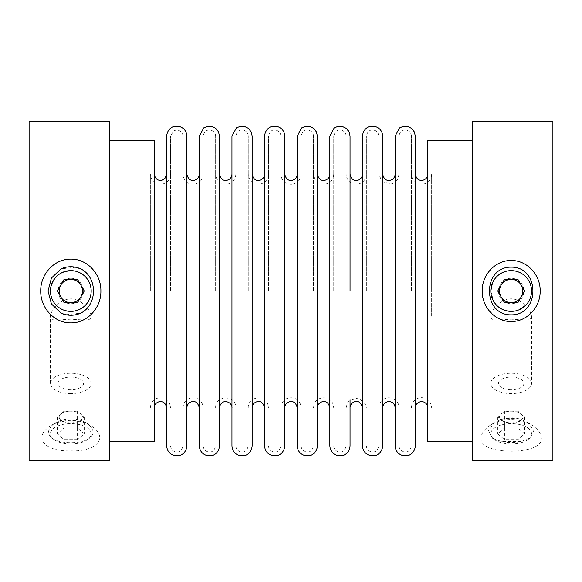 <?xml version="1.0" encoding="UTF-8"?>
<svg xmlns="http://www.w3.org/2000/svg" width="582" height="582" viewBox="0 0 582 582"><rect width="100%" height="100%" fill="white"/><g stroke="black" fill="none" stroke-linecap="round" stroke-linejoin="round"><path stroke-width="0.44" stroke-dasharray="2.91 2.18" d="M472.388 460.748L472.388 121.252M472.388 441.352L472.388 140.648L472.388 441.352M520.941 441.549L501.386 441.534L492.132 437.97L488.524 430.382L495.275 422.096L501.386 419.36C507.897 417.294 514.415 417.287 520.963 419.353L527.11 422.103L533.854 430.396L530.253 437.97L520.941 441.549A24.248 12.127 180 0 1 501.386 441.534M481.118 438.006C478.302 455.611 544.075 455.611 541.26 438.006C541.144 433.43 538.001 429.109 531.832 425.035L523.56 421.324C511.316 418.036 500.316 419.273 490.561 425.027C484.391 429.101 481.241 433.43 481.118 438.006M70.808 422.83A11.64 5.82 180 0 1 60.732 419.92L64.093 422.83L77.53 422.83L80.891 419.92A11.64 5.82 180 0 1 70.808 422.83M77.53 422.83L77.53 439.628L84.252 433.808L77.53 427.988L64.093 427.988L57.371 433.808L64.093 439.628L77.53 439.628M64.093 422.83L64.093 439.628M80.891 414.1A11.64 5.82 180 0 1 80.891 419.92L84.252 417.01L77.53 411.19L70.808 411.19A11.64 5.82 180 0 1 80.891 414.1M64.093 411.19L57.371 417.01L60.732 419.92A11.64 5.82 180 0 1 60.732 414.1A11.64 5.82 180 0 1 70.808 411.19L64.093 411.19L64.093 427.988M29.1 121.252L29.1 460.748M109.612 121.252L109.612 460.748M70.808 420.357C62.936 420.531 56.214 422.35 50.656 425.82C32.177 437.395 44.843 451.865 70.808 450.868C96.772 451.865 109.438 437.395 90.967 425.82C85.401 422.35 78.686 420.531 70.808 420.357M29.1 291L29.1 261.9L29.1 291M109.612 291L109.612 140.648L109.612 291M378.817 291L378.817 136.203L378.817 291M399.012 291L399.012 136.203L399.012 291M50.852 286.933L50.438 291.044A20.37 20.37 0 0 0 70.837 311.37A20.37 20.37 0 0 0 91.178 290.985A20.37 20.37 0 0 0 70.808 270.63A20.37 20.37 0 0 0 50.438 291.044C51.667 303.506 58.469 310.279 70.837 311.37C83.182 310.264 89.97 303.477 91.178 291C90.334 280.291 84.914 273.642 74.903 271.045M75.842 267.276L61.037 268.804M65.824 314.731L80.614 313.181M70.808 418.873C77.035 419.018 82.28 420.415 86.565 423.063C94.117 428.556 95.048 433.641 89.373 438.319C81.946 444.124 59.728 444.146 52.242 438.319C46.567 433.634 47.506 428.548 55.057 423.063C59.313 420.422 64.558 419.025 70.808 418.873M552.9 460.748L552.9 121.252M84.252 291L77.53 302.64L64.093 302.64L57.371 291L64.093 279.36L77.53 279.36L84.252 291M70.808 278.269A12.731 12.731 0 0 0 58.084 291A12.731 12.731 0 0 0 70.808 303.731A12.731 12.731 0 0 0 83.539 291A12.731 12.731 0 0 0 70.808 278.269M427.77 140.648L427.77 441.352M501.386 419.36A24.248 12.127 180 0 1 520.963 419.353M511.192 443.993A20.37 10.185 180 0 1 494.555 439.686A20.37 10.185 180 0 1 495.413 427.363A20.37 10.185 180 0 1 519.399 424.489A20.37 10.185 180 0 1 527.823 439.686A20.37 10.185 180 0 1 511.192 443.993M517.907 411.19L504.47 411.19L497.748 417.01L504.47 422.83L517.907 422.83L524.629 417.01L517.907 411.19L517.907 427.988L504.47 427.988L497.748 433.808L504.47 439.628L517.907 439.628L524.629 433.808L517.907 427.988M524.629 417.01L524.629 433.808M511.192 411.19A11.64 5.82 180 0 1 521.268 414.1A11.64 5.82 180 0 1 521.268 419.92A11.64 5.82 180 0 1 511.192 422.83A11.64 5.82 180 0 1 501.109 419.92A11.64 5.82 180 0 1 501.109 414.1A11.64 5.82 180 0 1 511.192 411.19M497.748 417.01L497.748 433.808M504.47 411.19L504.47 427.988M511.192 389.773A12.731 6.366 180 0 1 498.461 383.407A12.731 6.366 180 0 1 511.192 377.041A12.731 6.366 180 0 1 523.916 383.407A12.731 6.366 180 0 1 511.192 389.773M517.907 422.83L517.907 439.628M504.47 422.83L504.47 439.628M431.648 316.201L431.648 261.9L431.648 316.201M531.562 316.222C531.373 318.958 529.329 320.253 525.444 320.1L511.192 319.183L496.933 320.1C493.041 320.26 491.004 318.958 490.822 316.201C490.939 310.81 499.931 299.112 511.207 298.813C522.512 299.155 531.431 310.817 531.562 316.201L531.562 383.407A20.37 10.185 180 0 1 511.192 393.592A20.37 10.185 180 0 1 490.822 383.407A20.37 10.185 180 0 1 511.192 373.222A20.37 10.185 180 0 1 531.562 383.407M552.9 316.201L552.9 261.9L552.9 316.201M511.236 311.37L519.159 309.748M525.553 305.448C532.523 297.577 533.345 288.934 528.012 279.52M515.296 271.052L511.192 270.63L507.075 271.052M494.365 279.52L492.452 283.005M490.822 291L493.601 301.272M511.192 270.63A20.37 20.37 0 0 0 493.551 301.185A20.37 20.37 0 0 0 528.834 301.185A20.37 20.37 0 0 0 511.192 270.63M431.648 291L431.648 174.2L431.648 291M411.452 291L411.452 136.203L411.452 291M427.77 291L427.77 174.2L427.77 291M415.33 182.159L415.33 399.841M415.33 136.203L415.33 445.797M199.306 136.203L199.306 445.797M199.306 291L199.306 174.2L199.306 291M219.509 136.203L219.509 445.797M186.866 174.2L186.866 407.8M154.23 140.648L154.23 441.352M215.624 291L215.624 136.203L215.624 291M235.826 291L235.826 136.203L235.826 291M203.183 291L203.183 136.203L203.183 291M248.259 291L248.259 136.203L248.259 291M333.741 291L333.741 136.203L333.741 291M346.174 291L346.174 136.203L346.174 291M186.866 136.203L186.866 445.797M301.098 291L301.098 136.203L301.098 291M313.538 291L313.538 136.203L313.538 291M219.509 291L219.509 174.2M219.509 182.159L219.509 399.841M231.942 291L231.942 174.2L231.942 291M268.462 291L268.462 136.203L268.462 291M280.902 291L280.902 136.203L280.902 291M362.491 136.203L362.491 445.797M382.694 136.203L382.694 445.797M382.694 291L382.694 174.2L382.694 291M362.491 291L362.491 174.2L362.491 291M154.23 291L154.23 174.2L154.23 291M166.67 291L166.67 174.2L166.67 291M366.376 291L366.376 136.203L366.376 291M317.416 407.8L317.416 174.2M317.416 182.159L317.416 399.841M329.856 291L329.856 174.2L329.856 291M329.856 136.203L329.856 445.797M317.416 136.203L317.416 445.797M297.22 136.203L297.22 445.797M297.22 291L297.22 174.2L297.22 291M395.134 136.203L395.134 445.797M395.134 291L395.134 174.2L395.134 291M284.78 174.2L284.78 407.8M284.78 136.203L284.78 445.797M350.058 136.203L350.058 445.797M350.058 182.159L350.058 399.841M264.584 136.203L264.584 445.797M264.584 291L264.584 174.2L264.584 291M252.144 291L252.144 174.2M252.144 182.159L252.144 399.841M166.67 136.203L166.67 445.797M252.144 136.203L252.144 445.797M231.942 136.203L231.942 445.797M150.352 291L150.352 174.2L150.352 291M170.548 291L170.548 136.203L170.548 291M70.808 443.993A20.37 10.185 180 0 1 54.177 439.686A20.37 10.185 180 0 1 52.722 429.123A20.37 10.185 180 0 1 70.808 423.623A20.37 10.185 180 0 1 88.901 429.123A20.37 10.185 180 0 1 87.446 439.686A20.37 10.185 180 0 1 70.808 443.993M182.988 291L182.988 136.203L182.988 291M77.53 411.19L77.53 427.988M84.252 417.01L84.252 433.808M57.371 417.01L57.371 433.808M70.764 393.592A20.37 10.185 180 0 1 50.438 383.407A20.37 10.185 180 0 1 70.808 373.222A20.37 10.185 180 0 1 91.178 383.407A20.37 10.185 180 0 1 70.808 393.592A20.37 10.185 180 0 1 70.764 393.592M70.764 319.183L56.556 320.1C52.664 320.26 50.627 318.958 50.438 316.201C50.554 310.817 59.553 299.112 70.808 298.813C82.106 299.133 91.061 310.817 91.178 316.201C90.996 318.951 88.959 320.253 85.067 320.1L70.764 319.183M511.192 278.269A12.731 12.731 0 0 0 498.461 291A12.731 12.731 0 0 0 511.192 303.731A12.731 12.731 0 0 0 523.916 291A12.731 12.731 0 0 0 511.192 278.269M504.47 302.64L497.748 291L504.47 279.36L517.907 279.36L524.629 291L517.907 302.64L504.47 302.64M70.808 389.773A12.731 6.366 180 0 1 58.084 383.407A12.731 6.366 180 0 1 70.808 377.041A12.731 6.366 180 0 1 83.539 383.407A12.731 6.366 180 0 1 70.808 389.773M527.11 422.103L531.832 425.035M490.553 425.027L495.275 422.096M399.012 174.2L397.928 178.747L396.618 180.726L393.956 182.952L391.773 183.89L382.032 181.591L378.817 174.2M378.817 407.8C379.078 403.042 381.443 399.827 385.902 398.161C394.531 396.029 399.769 403.69 399.012 407.8M86.565 423.063L90.967 425.82M55.057 423.063L50.656 425.82M527.823 439.686L530.253 437.97M494.555 439.686L492.132 437.97M431.648 320.1L496.933 320.1M525.444 320.1L552.9 320.1M431.648 261.9L552.9 261.9M490.822 383.407L490.822 316.201M431.648 174.2C431.32 179.307 428.701 182.588 423.798 184.05L419.236 184.028C417.432 183.97 411.874 181.191 411.452 174.2M411.452 407.8C411.59 403.85 413.373 400.882 416.785 398.896C422.103 395.622 431.197 398.874 431.648 407.8M411.452 136.203C411.314 133.394 409.946 131.452 407.364 130.353L404.577 130.012C403.784 129.866 399.587 130.935 399.012 136.203M399.012 445.797C399.23 448.991 400.874 451.014 403.944 451.887C405.712 452.134 409.852 452.825 411.452 445.797M235.826 174.2C235.477 179.38 232.807 182.668 227.817 184.079L223.255 183.992C221.407 183.876 216.024 181.053 215.624 174.2M215.624 407.8C214.998 394.771 236.445 394.771 235.826 407.8M215.624 136.203C215.464 133.271 214.009 131.292 211.259 130.266L208.458 130.055C207.927 129.939 203.809 130.885 203.183 136.203M203.183 445.797C203.402 448.991 205.046 451.014 208.116 451.887C209.884 452.134 214.023 452.825 215.624 445.797M248.259 136.203C248.048 133.016 246.404 130.986 243.334 130.113C241.363 129.873 237.369 129.262 235.826 136.203M235.826 445.797C236.037 448.991 237.682 451.014 240.759 451.887C242.519 452.134 246.666 452.825 248.259 445.797M346.174 136.203C345.977 133.096 344.399 131.088 341.438 130.157C339.612 130.019 335.712 128.673 333.741 136.203M333.741 445.797C333.952 448.991 335.596 451.014 338.673 451.887C340.434 452.134 344.573 452.825 346.174 445.797M313.538 136.203C313.342 133.096 311.763 131.088 308.795 130.157C306.976 130.019 303.077 128.673 301.098 136.203M301.098 445.797C301.316 448.991 302.96 451.014 306.03 451.887C307.798 452.134 311.937 452.825 313.538 445.797M280.902 136.203C280.699 133.06 279.084 131.037 276.064 130.135C274.275 129.939 270.252 128.92 268.462 136.203M268.462 445.797C268.666 448.948 270.281 450.963 273.3 451.865C275.09 452.061 279.113 453.072 280.902 445.797M268.462 174.2C268.113 179.38 265.443 182.668 260.452 184.079L255.891 183.992C254.05 183.876 248.66 181.053 248.259 174.2M248.259 407.8C247.648 396.808 264.883 393.898 267.902 404.49L268.462 407.8M378.817 136.203C378.598 133.016 376.954 130.986 373.884 130.113C372.116 129.866 367.977 129.168 366.376 136.203M366.376 445.797C366.587 448.991 368.231 451.014 371.309 451.887C373.208 452.127 377.245 452.774 378.817 445.797M301.098 174.2C300.952 178.216 299.126 181.206 295.62 183.177L292.462 184.196C287.559 184.618 283.987 182.632 281.746 178.252L280.902 174.2M280.902 407.8C280.968 404.614 282.219 401.995 284.656 399.943C284.7 399.012 292.324 395.68 297.155 399.79C299.708 401.849 301.025 404.519 301.098 407.8M333.741 174.2C333.391 179.38 330.722 182.668 325.724 184.079L321.169 183.992C319.111 183.752 314.011 181.082 313.538 174.2M313.538 407.8L313.931 405.021C315.931 396.204 329.528 395.185 332.824 403.602L333.741 407.8M366.376 174.2C366.027 179.38 363.357 182.668 358.367 184.079L353.805 183.992C351.855 183.817 346.61 181.075 346.174 174.2M346.174 407.8L347.33 403.108L349.215 400.576L358.512 397.95L365.765 404.337L366.376 407.8M170.548 174.2C170.213 179.307 167.594 182.588 162.691 184.05L158.129 184.028C156.296 183.89 150.905 181.402 150.352 174.2M150.352 407.8C150.702 402.62 153.372 399.332 158.362 397.921L162.924 398.008C164.764 398.124 170.148 400.947 170.548 407.8M203.183 174.2C202.842 179.38 200.164 182.668 195.174 184.079L190.62 183.992C188.663 183.817 183.425 181.075 182.988 174.2M182.988 407.8C183.337 402.62 186.007 399.332 190.998 397.921L195.559 398.008C197.4 398.124 202.791 400.947 203.183 407.8M182.988 136.203L182.719 134.398L181.322 131.961L178.994 130.39L176.208 130.004L173.625 130.834L170.548 136.203M170.548 445.797C170.752 448.948 172.367 450.963 175.386 451.865C177.394 452.127 181.402 452.811 182.988 445.797M87.446 439.686L89.373 438.319M54.177 439.686L52.242 438.319M91.178 383.407L91.178 316.201M50.438 383.407L50.438 316.201M150.352 261.9L29.1 261.9M150.352 320.1L85.067 320.1M56.556 320.1L29.1 320.1"/><path stroke-width="0.87" d="M472.388 121.252L472.388 460.748L552.9 460.748L552.9 121.252L472.388 121.252M29.1 291L29.1 121.252L109.612 121.252L109.612 460.748L29.1 460.748L29.1 291M40.74 291C40.311 274.609 53.995 258.859 70.808 259.106C87.635 258.845 101.297 274.617 100.882 291C101.304 307.383 87.635 323.148 70.808 322.894C54.002 323.134 40.303 307.398 40.74 291M74.903 271.045C62.303 269.822 54.279 275.119 50.852 286.933M80.614 268.819A24.248 24.248 0 0 0 61.037 268.804L51.434 278.058L48.015 291L51.434 303.942L61.059 313.203A24.248 24.248 0 0 0 80.614 313.181C97.754 304.91 97.783 277.09 80.614 268.819L75.842 267.276M61.059 313.203L65.824 314.731M80.891 285.18A11.64 11.64 0 0 0 60.732 285.18A11.64 11.64 0 0 0 70.808 302.64A11.64 11.64 0 0 0 80.891 285.18M511.192 260.489C527.299 260.234 540.576 275.242 540.161 291C540.554 306.75 527.314 321.781 511.192 321.511C495.071 321.781 481.823 306.75 482.223 291C481.809 275.242 495.078 260.234 511.192 260.489M70.808 270.63A20.37 20.37 0 0 0 62.616 309.653A20.37 20.37 0 0 0 90.748 295.183A20.37 20.37 0 0 0 70.808 270.63M84.252 291L77.53 302.64L64.093 302.64L57.371 291L64.093 279.36L77.53 279.36L84.252 291M472.388 441.352L427.77 441.352L427.77 140.648L472.388 140.648M519.159 309.748L525.553 305.448M528.012 279.52C524.979 275.104 520.737 272.281 515.296 271.052M507.075 271.052C501.626 272.296 497.392 275.119 494.365 279.52M492.452 283.005L490.822 291M493.601 301.272C497.443 307.652 503.321 311.014 511.236 311.37M415.33 399.841L415.33 182.159M415.33 291L415.33 136.203L414.391 131.939L411.583 128.346L407.48 126.352L403.384 126.272L399.463 127.909L395.134 136.203L395.134 445.797C395.484 450.977 398.153 454.273 403.144 455.684L407.706 455.59C409.546 455.473 414.93 452.651 415.33 445.797L415.33 291M199.306 291L199.306 136.203L203.765 127.822L208.029 126.192L211.804 126.389L215.631 128.244L218.497 131.794L219.509 136.203L219.509 445.797C218.948 453.007 213.558 455.488 211.724 455.633L207.163 455.648C202.26 454.186 199.641 450.904 199.306 445.797L199.306 291M199.306 407.8C197.276 400.19 193.377 401.624 191.514 401.784C188.604 402.737 187.055 404.745 186.866 407.8L186.866 174.2C188.524 181.315 192.664 180.529 194.468 180.267C197.487 179.365 199.102 177.343 199.306 174.2M109.612 441.352L154.23 441.352L154.23 140.648L109.612 140.648M186.866 291L186.866 136.203C186.531 131.095 183.919 127.814 179.016 126.352L174.455 126.367C172.541 126.49 167.136 129.175 166.67 136.203L166.67 445.797C167.019 450.977 169.689 454.273 174.68 455.684L179.241 455.59C181.082 455.473 186.466 452.651 186.866 445.797L186.866 291M231.942 174.2C231.731 177.386 230.086 179.416 227.009 180.289C225.249 180.536 221.102 181.228 219.509 174.2L219.509 182.159M219.509 399.841L219.509 291M362.491 291L362.491 136.203C363.052 128.986 368.45 126.505 370.283 126.367L374.844 126.352C379.74 127.814 382.359 131.095 382.694 136.203L382.694 445.797C382.294 452.651 376.91 455.473 375.063 455.59L370.501 455.684C365.511 454.273 362.841 450.977 362.491 445.797L362.491 291M329.856 174.2C329.652 177.343 328.037 179.365 325.018 180.267C323.214 180.529 319.074 181.315 317.416 174.2L317.416 182.159M317.416 399.841L317.416 407.8C317.634 404.614 319.278 402.584 322.348 401.718C324.116 401.464 328.255 400.772 329.856 407.8M350.058 399.841L350.058 445.797C349.658 452.651 344.275 455.473 342.427 455.59L337.866 455.684C332.875 454.273 330.205 450.977 329.856 445.797L329.856 136.203L334.184 127.909L338.106 126.272L342.201 126.352L346.305 128.346L349.113 131.939L350.058 136.203L350.058 291L350.058 182.159M317.416 291L317.416 136.203L316.477 131.939L313.669 128.346L309.566 126.352L305.47 126.272L301.549 127.909L297.22 136.203L297.22 445.797C297.569 450.977 300.239 454.273 305.23 455.684L309.791 455.59C311.632 455.473 317.023 452.651 317.416 445.797L317.416 291M297.22 407.8C295.649 400.831 291.618 401.471 289.712 401.718C286.642 402.584 284.998 404.614 284.78 407.8L284.78 174.2C286.417 181.286 290.505 180.529 292.382 180.267C295.401 179.365 297.016 177.343 297.22 174.2M284.78 291L284.78 136.203C284.445 131.095 281.834 127.814 276.93 126.352L272.369 126.367C270.535 126.505 265.145 128.986 264.584 136.203L264.584 445.797C264.912 450.904 267.531 454.186 272.434 455.648L276.996 455.633C278.836 455.488 284.227 453.007 284.78 445.797L284.78 291M264.584 174.2C264.366 177.386 262.722 179.416 259.652 180.289C257.884 180.536 253.745 181.228 252.144 174.2L252.144 182.159M252.144 399.841L252.144 136.203L251.133 131.794L248.267 128.244L244.447 126.389L240.664 126.192L236.401 127.822L231.942 136.203L231.942 445.797C232.276 450.904 234.895 454.186 239.799 455.648L244.36 455.633C246.193 455.488 251.584 453.007 252.144 445.797L252.144 291M504.47 302.64L497.748 291L504.47 279.36L517.907 279.36L524.629 291L517.907 302.64L504.47 302.64M511.192 267.153C482.209 266.672 482.267 315.371 511.178 314.847C540.111 315.371 540.183 266.651 511.192 267.153M511.192 270.63A20.37 20.37 0 0 0 493.551 301.185A20.37 20.37 0 0 0 528.834 301.185A20.37 20.37 0 0 0 511.192 270.63M501.109 296.82A11.64 11.64 0 0 0 521.268 296.82A11.64 11.64 0 0 0 511.192 279.36A11.64 11.64 0 0 0 501.109 296.82M427.77 174.2C427.552 177.386 425.908 179.416 422.838 180.289C421.07 180.536 416.93 181.228 415.33 174.2M415.33 407.8L416.181 404.657C418.109 401.878 420.684 401.005 423.907 402.046C426.359 403.181 427.646 405.101 427.77 407.8M219.509 407.8C220.112 402.286 224.732 401.296 225.598 401.58C231.323 402.133 232.276 406.978 231.942 407.8M166.67 174.2L164.866 178.579L162.487 180.078C158.028 181.126 155.278 179.161 154.23 174.2M154.23 407.8C154.441 404.614 156.085 402.584 159.162 401.718C160.996 401.471 165.077 400.794 166.67 407.8M395.134 174.2C394.916 177.386 393.272 179.416 390.202 180.289C388.361 180.529 384.287 181.206 382.694 174.2M382.694 407.8C382.898 404.657 384.513 402.635 387.532 401.733L390.34 401.747C393.33 402.657 394.931 404.679 395.134 407.8M252.144 407.8C252.319 404.788 253.839 402.788 256.698 401.806C258.677 401.478 262.809 400.481 264.584 407.8M362.491 174.2C362.28 177.386 360.636 179.416 357.559 180.289C355.798 180.536 351.659 181.228 350.058 174.2M350.058 407.8C349.753 402.351 359.632 396.684 362.491 407.8"/></g></svg>
